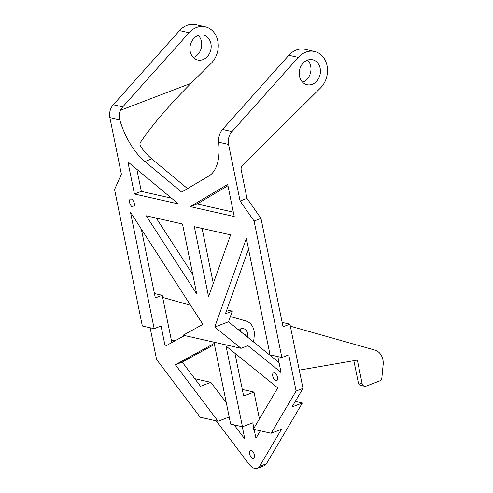 <?xml version="1.0" encoding="UTF-8"?>
<svg xmlns="http://www.w3.org/2000/svg" width="493" height="493" viewBox="0 0 493 493"><rect width="100%" height="100%" fill="white"/><g stroke="black" fill="none" stroke-linecap="round" stroke-linejoin="round"><path stroke-width="0.74" d="M302.998 388.385L296.108 391.023L288.756 354.892L281.86 357.524L254.092 221.037L260.988 218.399L283.037 326.791L289.933 324.154L302.998 388.385L292.01 406.965L302.345 403.009L266.417 463.753A14.907 7.444 69.1 0 1 264.23 465.712L257.34 468.35A14.907 7.444 69.1 0 1 248.669 463.71L216.279 420.856M296.108 391.023L271.125 433.248L281.466 429.292L259.528 466.39A14.907 7.444 69.1 0 1 257.34 468.35M289.933 324.154L282.144 322.391M248.515 249.064L225.43 313.77L232.32 311.138L228.53 321.769L279.038 362.583M232.32 311.138L226.811 309.894M171.841 342.555L162.228 295.295L154.438 293.538M214.437 344.459L182.244 362.115L200.515 386.29L210.856 382.334L194.784 378.704M259.429 418.884L253.981 392.083L243.641 396.033L234.939 353.284M302.345 403.009L295.289 401.413M210.856 382.334L226.299 402.769M253.981 392.083L242.297 389.439M260.372 430.82L255.953 438.295L254.141 429.409M253.901 428.232L252.804 422.815L242.464 426.772L230.638 424.097L214.227 343.43L175.354 364.752L218.06 421.256L200.207 417.226L156.577 359.489L150.125 327.759M242.322 426.741L244.824 439.035L234.132 424.886M218.06 421.256L228.395 417.3L229.572 418.859M252.829 458.441A4.258 2.126 69.1 0 1 249.809 454.54A4.258 2.126 69.1 0 1 250.493 450.448A4.258 2.126 69.1 0 1 254 453.665A4.258 2.126 69.1 0 1 253.538 458.404A4.258 2.126 69.1 0 1 252.829 458.441M271.125 433.248L253.316 429.224L277.762 387.892L226.053 346.098L242.464 426.772M228.53 321.769L214.745 327.038L241.059 348.305L247.954 345.673L281.035 372.406L277.824 356.612M184.616 335.554L165.161 346.222L161.051 326.033L154.161 328.671L130.472 212.255L202.919 324.369L183.137 335.215L241.059 348.305M275.963 380.725A4.258 2.126 69.1 0 1 272.943 376.825A4.258 2.126 69.1 0 1 273.621 372.733A4.258 2.126 69.1 0 1 277.134 375.949A4.258 2.126 69.1 0 1 276.665 380.688A4.258 2.126 69.1 0 1 275.963 380.725M281.86 357.524L270.035 354.855L246.352 238.439L214.745 327.038M141.318 229.035L155.332 297.932L162.228 295.295M182.244 362.115L175.354 364.752M109.859 117.593L119.737 119.824C118.85 116.231 119.115 113.039 120.526 110.247A12.775 10.507 -77.3 0 1 122.751 106.876L189.047 32.729A21.291 17.508 -77.3 0 1 205.261 26.788L195.801 24.65A21.291 17.508 -77.3 0 0 179.588 30.591L113.291 104.744A12.775 10.507 -77.3 0 0 109.859 117.593L121.377 174.195L114.567 189.509L142.335 325.996L154.161 328.671M162.659 297.402L190.6 305.303M230.391 316.555L245.865 320.931A14.691 12.079 102.7 0 1 254.252 335.597L253.624 342.05M247.406 337.021L247.572 335.339A6.6 5.429 102.7 0 0 243.573 328.689A6.6 5.429 102.7 0 0 241.786 328.652L237.879 329.324M176.617 339.936L171.49 340.823M290.346 326.187L374.754 350.055A14.691 12.079 102.7 0 1 383.141 364.715L381.902 377.385A4.049 3.328 102.7 0 1 379.339 381.071L366.163 386.111A4.049 3.328 102.7 0 1 364.493 386.247A4.049 3.328 102.7 0 1 362.115 383.548L358.331 382.697A4.049 3.328 102.7 0 0 360.71 385.39L364.493 386.247M362.115 383.548L357.339 360.081L299.288 370.138M119.737 119.824A53.238 26.585 -110.9 0 0 144.874 161.501L181.652 192.11L208.915 175.97A53.238 26.585 -110.9 0 0 218.701 142.187L228.579 144.418L240.091 201.021L254.092 221.037M227.692 184.431L190.243 206.61L234.23 216.55L227.692 184.431M178.417 203.936L134.429 193.995L127.897 161.883L178.417 203.936M132.796 207.035A4.258 2.126 69.1 0 1 129.776 203.134A4.258 2.126 69.1 0 1 130.46 199.043A4.258 2.126 69.1 0 1 133.967 202.259A4.258 2.126 69.1 0 1 133.498 206.998A4.258 2.126 69.1 0 1 132.796 207.035M208.564 296.657L230.601 234.878L194.322 226.681L208.564 296.657M182.502 224.007L196.738 293.988L146.224 215.811L182.502 224.007M240.091 201.021L246.987 198.383L241.188 169.882A4.258 3.5 -77.3 0 1 242.507 165.414L320.456 88.013A21.291 17.508 -77.3 0 0 327.223 66.561A21.291 17.508 -77.3 0 0 314.516 51.475L305.056 49.337A21.291 17.508 -77.3 0 0 288.843 55.278L222.546 129.431L232.006 131.569L298.302 57.416A21.291 17.508 -77.3 0 1 314.516 51.475M260.988 218.399L246.987 198.383M120.526 110.247L191.13 83.249C169.364 104.978 152.46 124.68 140.437 142.348C139.655 143.833 139.901 145.478 141.189 147.29A53.238 26.585 -110.9 0 0 151.77 158.863L187.531 188.628M136.838 169.327L141.325 191.364L171.502 198.18M233.331 212.15L197.132 203.973L227.957 185.725M156.287 218.085L192.788 274.57M202.112 228.438L213.29 283.395M235.537 353.771L235.075 353.943M239.869 328.979A6.6 5.429 -77.3 0 1 241.126 331.949M353.851 360.685L358.331 382.697M198.334 35.434A12.775 10.507 -77.3 0 1 201.446 41.467A12.775 10.507 -77.3 0 1 193.336 57.545M222.546 129.431A12.775 10.507 -77.3 0 0 220.322 132.802C218.972 135.606 218.436 138.736 218.701 142.187M228.579 144.418A12.775 10.507 -77.3 0 1 232.006 131.569M320.16 68.293A12.775 10.507 -77.3 0 1 307.003 84.71A12.775 10.507 -77.3 0 1 299.578 69.932A12.775 10.507 -77.3 0 1 312.636 59.782A12.775 10.507 -77.3 0 1 320.16 68.293M190.243 206.61L197.132 203.973M134.429 193.995L141.325 191.364M191.13 83.249L211.195 63.32A21.291 17.508 -77.3 0 0 217.961 41.874A21.291 17.508 -77.3 0 0 205.261 26.788M210.905 43.606A12.775 10.507 -77.3 0 1 197.748 60.023A12.775 10.507 -77.3 0 1 190.316 45.245A12.775 10.507 -77.3 0 1 203.381 35.095A12.775 10.507 -77.3 0 1 210.905 43.606M307.589 60.121A12.775 10.507 -77.3 0 1 310.701 66.154A12.775 10.507 -77.3 0 1 302.591 82.232M266.417 463.753L259.528 466.39M244.448 334.636L247.572 335.339M113.291 104.744L122.751 106.876M144.874 161.501L151.77 158.863M179.588 30.591L189.047 32.729M288.843 55.278L298.302 57.416"/></g></svg>
